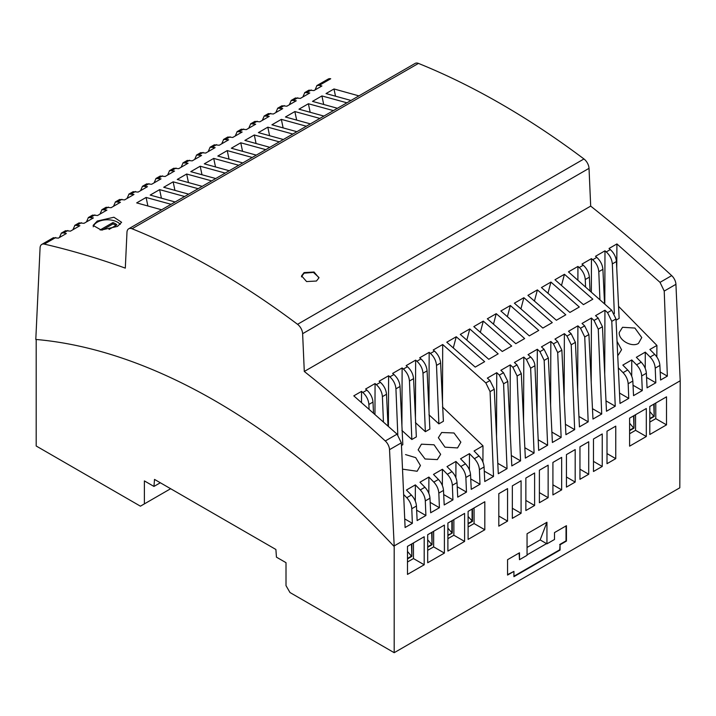 <?xml version="1.0" encoding="UTF-8"?>
<svg xmlns="http://www.w3.org/2000/svg" width="716" height="716" viewBox="0 0 716 716"><rect width="100%" height="100%" fill="white"/><g stroke="black" fill="none" stroke-linecap="round" stroke-linejoin="round"><path stroke-width="1.07" d="M140.417 506.176L170.65 488.724L140.417 506.176L36.194 446.005L36.194 339.903M660.206 371.998L667.348 376.124L660.582 380.026L659.884 365.429C659.552 361.374 657.834 357.687 654.728 354.375L649.877 349.48L656.912 345.416L656.823 356.944M646.566 377.439L655.811 382.783L655.221 368.131C654.907 364.059 653.207 360.363 650.11 357.033L645.286 352.129L645.223 368.355M656.912 345.416L618.57 306.358M667.348 376.124L664.224 291.072L660.027 282.355L616.923 243.932L609.03 248.488L610.318 249.589C613.961 252.954 615.993 256.937 616.422 261.528L619.143 318.405L616.029 320.204M585.563 286.722L585.267 279.517C584.874 274.899 582.851 270.908 579.217 267.533L577.937 266.442L568.459 271.91L611.706 310.252L615.975 318.933L620.011 403.448L628.764 398.391L628.165 383.749C627.86 379.677 626.16 375.981 623.063 372.651L618.311 367.818M622.831 365.088L627.672 369.984C630.778 373.305 632.505 376.992 632.837 381.046L633.535 395.644L642.288 390.587L641.688 375.936C641.384 371.864 639.683 368.167 636.587 364.847L631.763 359.942L622.831 365.088M645.286 352.129L636.354 357.284L641.196 362.18C644.302 365.5 646.029 369.188 646.36 373.242L647.058 387.83L655.811 382.783M618.257 355.073L621.551 349.73L617.04 341.317M622.553 327.284L619.268 332.475C618.347 340.091 631.807 347.761 638.466 343.403L641.76 337.567L634.895 328.062L622.553 327.284M605.987 400.862L615.241 406.205L606.488 411.252L602.451 326.738L598.263 329.154L594.038 320.455L591.416 318.029L582.027 323.453L584.659 325.87L588.919 334.551L592.964 419.066L601.717 414.009L598.263 329.154M604.716 374.173L604.939 310.225L595.551 315.649L598.182 318.065L602.451 326.738M679.806 381.01L394.194 545.905L394.194 652.697L679.806 487.802L680.2 380.787L675.931 284.315A8.44 4.869 -120 0 0 671.689 275.624A1125.087 649.573 -120 0 0 590.691 206.11L589.026 168.341A8.44 4.869 -120 0 0 583.952 158.961A787.564 454.696 -120 0 0 418.448 63.411A8.44 4.869 -120 0 0 415.352 63.303M394.194 545.905L389.531 449.666A8.44 4.869 -120 0 0 385.289 440.975A1125.087 649.573 -120 0 0 304.291 371.461L590.691 206.11M369.062 409.015L368.883 404.45C368.48 399.832 366.458 395.841 362.833 392.466L361.544 391.375L353.793 395.85L397.094 434.156L401.345 442.846L405.104 527.522L412.371 523.324L404.719 518.912M383.427 421.742L382.407 396.637C382.004 392.028 379.99 388.036 376.356 384.662L375.068 383.561L365.59 389.039L366.878 390.13C370.521 393.505 372.553 397.478 372.982 402.079L373.501 412.917M397.801 434.872L395.93 388.833C395.527 384.215 393.514 380.223 389.88 376.849L388.6 375.757L379.113 381.225L380.402 382.326C384.045 385.691 386.076 389.674 386.506 394.265L388.018 425.886M442.47 406.983L482.987 445.826L474.064 450.982L479.004 456.02C482.056 459.332 483.748 462.983 484.07 466.984L484.768 481.528L493.521 476.48L490.066 391.625L485.842 382.917L442.694 344.521L433.216 349.999L434.496 351.091C438.138 354.465 440.179 358.439 440.608 363.039L443.392 421.276L438.881 423.881L436.5 365.402C436.098 360.792 434.084 356.801 430.45 353.427L429.17 352.335L419.692 357.803L420.972 358.904C424.615 362.269 426.655 366.252 427.085 370.843L429.869 429.09L425.358 431.694L422.977 373.215C422.574 368.606 420.56 364.614 416.927 361.24L415.647 360.139L406.16 365.616L407.449 366.708C411.091 370.074 413.123 374.056 413.562 378.648L416.345 436.894L411.834 439.499L409.454 381.019C409.051 376.41 407.037 372.418 403.403 369.044L402.124 367.943L392.637 373.421L393.925 374.513C397.568 377.887 399.6 381.87 400.038 386.461L402.822 444.699L401.461 445.486M487.354 378.111L489.986 380.527L494.255 389.209L498.291 473.723L507.044 468.667L503.59 383.812L499.365 375.112L496.743 372.687L487.354 378.111M500.878 370.306L503.509 372.723L507.778 381.395L511.815 465.91L520.568 460.862L517.113 376.007L512.898 367.299L510.275 364.883L500.878 370.306M514.401 362.493L517.033 364.909L521.302 373.591L525.338 458.106L534.091 453.049L530.645 368.194L526.421 359.495L523.799 357.078L514.401 362.493M588.919 334.551L584.739 336.968L580.515 328.259L577.893 325.843L568.504 331.266L571.126 333.683L575.395 342.355L571.216 344.772L566.991 336.072L564.369 333.647L554.981 339.071L557.603 341.487L561.872 350.169L557.692 352.585L553.468 343.877L550.846 341.46L541.457 346.875L544.079 349.292L548.349 357.973L544.169 360.39L547.615 445.245L538.665 450.409L534.924 365.724A8.44 4.869 -120 0 0 530.672 357.033A1125.087 649.573 -120 0 0 528.05 354.617L537.322 349.265L537.09 414.716M544.169 360.39L539.945 351.681L537.322 349.265M615.241 406.205L611.786 321.35L607.562 312.641L604.939 310.225M599.927 299.512L598.791 271.704C598.397 267.095 596.374 263.103 592.741 259.729L591.461 258.628L581.983 264.106L583.263 265.197C586.905 268.572 588.946 272.554 589.375 277.146L590.02 290.66M614.346 313.644L612.323 263.9C611.92 259.29 609.898 255.29 606.273 251.925L604.984 250.824L595.506 256.301L596.786 257.393C600.429 260.758 602.469 264.741 602.899 269.332L604.546 303.7M538.736 330.434L529.321 335.876L500.869 310.986L510.356 305.508L538.736 330.434M550.926 282.086L541.448 287.564L569.891 312.445L579.316 307.012L550.926 282.086L547.991 293.175M498.166 353.856L469.777 328.939L460.298 334.408L488.751 359.298L498.166 353.856M484.642 361.67L456.253 336.744L446.775 342.221L475.218 367.102L484.642 361.67M564.45 274.282L592.839 299.199L583.415 304.64L554.972 279.75L564.45 274.282L561.514 285.371M483.3 321.126L473.822 326.603L502.274 351.484L511.689 346.052L483.3 321.126L480.373 332.215M552.269 322.621L542.844 328.062L514.392 303.181L523.879 297.704L552.269 322.621M565.792 314.816L537.403 289.899L527.916 295.368L556.368 320.258L565.792 314.816M487.345 318.79L515.797 343.68L524.64 338.57A1125.087 649.573 -120 0 0 496.224 313.671L487.345 318.79M507.42 316.597L510.356 305.508M466.85 340.028L469.777 328.939M453.317 347.833L456.253 336.744M520.944 308.793L523.879 297.704M534.467 300.989L537.403 289.899M496.224 313.671L493.512 324.08M109.038 229.415L116.887 224.878A10.973 6.337 180 0 0 112.904 222.587L112.904 223.965A10.973 6.337 180 0 1 115.911 225.442M308.954 90.162L313.921 90.583L321.914 85.974L319.3 85.356L330.711 78.76A8.44 4.869 -120 0 0 328.393 78.948M304.291 371.461L302.626 333.692A8.44 4.869 -120 0 0 297.552 324.312A787.564 454.696 -120 0 0 132.048 228.762A8.44 4.869 -120 0 0 128.719 228.78A8.44 4.869 -120 0 0 126.974 232.288L125.309 268.124A1125.087 649.573 -120 0 0 44.311 244.111A8.44 4.869 -120 0 0 41.805 244.398A8.44 4.869 -120 0 0 40.069 247.906L35.8 339.447A646.924 373.501 -120 0 1 393.8 546.138M304.103 272.59L301.579 275.839L306.573 281.558L316.436 281.03L318.933 277.862L314.055 272.017L304.103 272.59M318.978 277.522L313.42 272.411L304.103 273.172L301.57 276.555M53.36 237.73L58.363 238.133L66.355 233.523L63.724 232.906L61.37 233.112L59.41 237.524M65.514 230.713L70.481 231.134L79.879 225.71L74.894 225.298L72.942 229.72M79.037 222.909L84.005 223.329L93.402 217.906L88.417 217.494L86.466 221.906M92.57 215.095L97.537 215.516L106.926 210.092L101.941 209.681L99.989 214.102M106.093 207.291L111.061 207.712L120.449 202.288L115.464 201.876L113.513 206.289M119.617 199.478L124.584 199.898L133.973 194.475L128.987 194.072L127.036 198.484M133.14 191.673L138.107 192.094L147.496 186.67L142.511 186.258L140.56 190.68M146.664 183.86L151.631 184.281L161.019 178.866L156.034 178.454L154.083 182.866M160.187 176.055L165.154 176.476L174.543 171.052L169.567 170.641L167.607 175.062M173.711 168.242L178.678 168.672L188.075 163.248L183.09 162.836L181.13 167.249M187.234 160.438L192.201 160.858L201.599 155.435L196.614 155.023L194.662 159.444M200.757 152.633L205.725 153.054L215.122 147.63L210.137 147.219L208.186 151.631M214.29 144.82L219.257 145.241L228.646 139.817L223.661 139.405L221.709 143.826M227.813 137.016L232.781 137.436L242.169 132.012L237.184 131.601L235.233 136.013M241.337 129.202L246.304 129.623L255.693 124.208L250.707 123.796L248.756 128.209M254.86 121.398L259.827 121.818L269.216 116.395L264.231 115.983L262.28 120.404M268.384 113.584L273.351 114.005L282.739 108.59L277.754 108.179L275.803 112.591M281.907 105.78L286.874 106.201L296.263 100.777L291.287 100.365L289.327 104.787M295.431 97.976L300.398 98.396L309.795 92.973L304.81 92.561L302.85 96.973M319.3 85.356L316.955 85.544L315.067 89.921M412.371 523.324L411.781 508.727C411.476 504.708 409.812 501.039 406.769 497.727L403.636 494.514M411.378 495.06C414.43 498.372 416.121 502.032 416.452 506.033L417.142 520.568L425.895 515.52L425.304 500.914C425 496.904 423.335 493.235 420.292 489.923L415.37 484.875L406.437 490.021L411.378 495.06L406.769 497.727M319.864 118.417L294.867 111.553L285.442 116.994L310.386 123.886M198.144 188.693L173.147 181.828L163.722 187.27L188.666 194.161M346.911 102.8L321.914 95.935L312.498 101.377L337.442 108.277M211.668 180.888L186.67 174.024L177.246 179.456L202.198 186.357M265.761 149.653L240.764 142.788L231.349 148.221L256.292 155.121M306.341 126.231L281.343 119.366L271.919 124.799L296.863 131.699M238.714 165.271L213.717 158.406L204.302 163.839L229.245 170.739M279.294 141.849L254.296 134.975L244.872 140.417L269.816 147.317M292.817 134.035L267.82 127.171L258.395 132.612L283.339 139.504M335.482 96.069L333.996 88.963L326.022 93.563L350.965 100.464M333.996 88.963L358.913 95.881M225.191 173.075L200.194 166.21L190.778 171.652L215.722 178.544M171.097 204.311L146.1 197.446L136.675 202.888L161.619 209.779M97.26 221.047L93.107 225.424L101.216 230.051L117.54 226.381L121.604 222.282L113.907 217.243L97.26 221.047M333.387 110.613L308.39 103.748L298.966 109.181L323.918 116.081M252.238 157.466L227.24 150.593L217.825 156.034L242.769 162.935M184.621 196.506L159.623 189.633L150.199 195.074L175.143 201.975M283.097 127.77L281.343 119.366M215.48 166.81L213.717 158.406M256.051 143.388L254.296 134.975M269.574 135.575L267.82 127.171M201.957 174.614L200.194 166.21M147.854 205.85L146.1 197.446M93.223 226.802A14.347 8.279 180 0 1 97.26 222.202A14.347 8.279 180 0 1 120.243 224.368M112.904 222.587L100.106 229.97M310.153 112.152L308.39 103.748M229.004 159.006L227.24 150.593M161.377 198.046L159.623 189.633M296.63 119.957L294.867 111.553M174.91 190.232L173.147 181.828M323.677 104.348L321.914 95.935M188.433 182.428L186.67 174.024M242.527 151.192L240.764 142.788M112.904 223.965L102.307 230.078M527.057 554.864L546.55 543.614L540.15 539.918L546.943 522.268L546.943 543.838L554.506 539.479L554.506 532.588L566.437 525.696L566.437 541.081L560.073 544.76L560.073 550.04L513.927 576.684L513.927 571.395L507.563 575.073L507.563 559.688L519.494 552.797L519.494 559.688L519.1 553.029M513.927 571.395L507.563 574.608M560.073 544.76L559.67 549.807L513.927 576.219M447.894 551.069L447.894 523.056L464.603 513.408L464.603 541.43L447.894 551.069M507.563 521.105L498.81 526.153L498.81 493.655L507.563 488.607L507.563 521.105L498.81 516.048M575.19 482.065L566.437 487.113L566.437 454.615L575.19 449.567L575.19 482.065L566.437 477.008M521.087 513.291L512.334 518.348L512.334 485.851L521.087 480.794L521.087 513.291L512.334 508.244M561.666 489.869L552.913 494.926L552.913 462.429L561.666 457.372L561.666 489.869L552.913 484.822M539.39 502.73L539.39 470.233L548.134 465.185L548.134 497.683L539.39 502.73M525.866 478.046L534.61 472.99L534.61 505.487L525.866 510.535L525.866 478.046M588.713 474.252L579.96 479.308L579.96 446.811L588.713 441.754L588.713 474.252L579.96 469.204M666.515 424.856L649.806 434.505L649.806 406.482L666.515 396.834L666.515 424.856L655.775 418.654L655.775 403.036M602.237 433.95L602.237 466.447L593.483 471.495L593.483 438.998L602.237 433.95M646.306 436.518L629.606 446.166L629.606 418.144L646.306 408.505L646.306 436.518L635.566 430.316L635.566 414.707M615.76 458.634L607.007 463.691L607.007 431.193L615.76 426.136L615.76 458.634L607.007 453.586M519.494 559.688L527.057 555.321L527.057 533.751L546.943 522.268M424.194 564.763L407.485 574.402L407.485 546.389L424.194 536.74L424.194 564.763L413.454 558.561L413.454 542.943M444.394 553.092L427.694 562.74L427.694 534.718L444.394 525.079L444.394 553.092L433.654 546.89L433.654 531.272M484.813 529.759L468.103 539.408L468.103 511.385L484.813 501.746L484.813 529.759L474.073 523.557L474.073 507.939M160.321 482.763L153.958 486.433L144.39 480.91L144.39 503.876M394.194 652.697L289.98 592.526L286.006 585.634L286.006 562.669L276.448 557.155L275.893 549.485L154.513 479.407L153.958 486.433M361.544 391.375L361.508 402.455M429.976 498.22C429.645 494.219 427.953 490.567 424.901 487.256L419.97 482.217L428.893 477.062L433.815 482.11C436.858 485.43 438.523 489.091 438.827 493.109L439.418 507.707L430.665 512.763L429.976 498.22L425.304 500.914M443.499 490.415C443.168 486.415 441.477 482.754 438.434 479.452L433.493 474.413L442.416 469.257L447.339 474.305C450.382 477.617 452.056 481.286 452.351 485.305L452.942 499.902L444.197 504.959L443.499 490.415L438.827 493.109M457.023 482.602C456.692 478.601 455.009 474.95 451.957 471.638L447.017 466.599L455.94 461.444L460.862 466.492C463.905 469.812 465.579 473.473 465.874 477.491L466.474 492.098L457.721 497.146L457.023 482.602L452.351 485.305M470.546 474.798C470.224 470.797 468.533 467.136 465.481 463.834L460.54 458.795L469.463 453.64L474.386 458.688C477.429 461.999 479.102 465.668 479.398 469.687L479.997 484.285L471.244 489.341L470.546 474.798L465.874 477.491M428.947 414.797L438.881 423.881M415.423 422.601L425.358 431.694M401.9 430.405L411.834 439.499M402.517 469.159L417.142 471.262L420.435 465.507L415.701 457.64L405.551 454.597M441.647 432.509L438.362 437.709L444.985 447.169L457.56 447.93L460.853 442.157L453.971 432.983L441.647 432.509M437.351 459.591L440.644 454.311L434.048 444.797L421.438 444.18L418.153 449.854L425.062 458.983L437.351 459.591M584.739 336.968L588.194 421.822L579.441 426.87L575.395 342.355M571.216 344.772L574.662 429.627L565.917 434.684L561.872 350.169M557.692 352.585L561.138 437.44L552.385 442.488L548.349 357.973M631.763 359.942L631.7 376.168M642.288 390.587L633.042 385.244M577.937 266.442L577.893 280.019M591.461 258.628L591.344 291.833M604.984 250.824L604.796 303.933M616.923 243.932L616.745 268.196M628.764 398.391L619.519 393.057M577.893 325.843L577.669 389.79M578.94 416.479L588.194 421.822M591.416 318.029L591.192 381.986M592.463 408.675L601.717 414.009M551.893 432.097L561.138 437.44M550.846 341.46L550.613 405.408M565.416 424.293L574.662 429.627M564.369 333.647L564.145 397.604M538.199 439.803L547.615 445.245M523.799 357.078L523.566 421.026M524.846 447.715L534.091 453.049M510.275 364.883L510.043 428.83M511.322 455.519L520.568 460.862M497.799 463.333L507.044 468.667M496.743 372.687L496.519 436.644M429.17 352.335L428.965 410.179M415.647 360.139L415.441 417.992M402.124 367.943L401.918 425.796M388.6 375.757L388.412 426.244M375.068 383.561L374.96 414.197M442.694 344.521L442.488 402.374M482.987 445.826L482.933 462.097M493.521 476.48L484.267 471.137M455.94 461.444L455.886 477.715M415.37 484.875L415.307 501.137M425.895 515.52L416.649 510.177M439.418 507.707L430.173 502.372M428.893 477.062L428.83 493.333M442.416 469.257L442.363 485.52M466.474 492.098L457.22 486.755M479.997 484.285L470.743 478.95M469.463 453.64L469.41 469.902M452.942 499.902L443.696 494.559M407.485 562.006L413.454 558.561M411.861 543.865L411.861 556.377L407.485 558.901M407.485 558.444L411.458 556.144L407.485 551.445M411.458 544.088L411.861 556.377M432.07 532.194L432.07 544.715L427.694 547.239M427.694 550.336L433.654 546.89M427.694 546.782L431.667 544.482L427.694 539.783M432.07 544.715L431.667 532.427M472.479 508.861L472.479 521.382L468.103 523.906M468.103 527.003L474.073 523.557M468.103 523.45L472.086 521.15L472.086 509.094M468.103 516.451L472.479 521.382M447.894 538.674L453.863 535.228L453.863 519.61M452.27 520.532L452.27 533.044L447.894 535.568M447.894 535.112L452.27 533.044M447.894 528.113L451.877 532.811L451.877 520.756M464.603 541.43L453.863 535.228M548.134 497.683L539.39 492.626M534.61 505.487L525.866 500.43M654.182 403.958L654.182 416.47L649.806 418.994M649.806 422.1L655.775 418.654M649.806 418.538L653.789 416.247L649.806 411.539M654.182 416.47L653.789 404.182M602.237 466.447L593.483 461.39M629.606 433.762L635.566 430.316M633.982 415.62L633.982 428.141L629.606 430.665M629.606 430.209L633.579 427.908L629.606 423.21M633.579 415.853L633.982 428.141M566.034 525.929L566.034 540.857L559.67 544.527M540.15 539.918L527.057 547.472M654.728 354.375L650.11 357.033M659.884 365.429L655.221 368.131M627.672 369.984L623.063 372.651M641.196 362.18L636.587 364.847M671.689 275.624L660.027 282.355M397.094 434.156L385.289 440.975M366.878 390.13L362.833 392.466M380.402 382.326L376.356 384.662M393.925 374.513L389.88 376.849M407.449 366.708L403.403 369.044M420.972 358.904L416.927 361.24M434.496 351.091L430.45 353.427M489.986 380.527L485.842 382.917M503.509 372.723L499.365 375.112M517.033 364.909L512.898 367.299M530.672 357.033L526.421 359.495M544.079 349.292L539.945 351.681M557.603 341.487L553.468 343.877M571.126 333.683L566.991 336.072M584.659 325.87L580.515 328.259M598.182 318.065L594.038 320.455M611.706 310.252L607.562 312.641M579.217 267.533L583.263 265.197M592.741 259.729L596.786 257.393M606.273 251.925L610.318 249.589M583.952 158.961L297.552 324.312M418.448 63.411L132.048 228.762M416.452 506.033L411.781 508.727M311.299 89.965L307.164 92.355M297.775 97.779L293.641 100.168M284.252 105.583L280.117 107.973M270.729 113.397L266.594 115.786M257.205 121.201L253.061 123.591M243.682 129.014L239.538 131.404M230.158 136.819L226.014 139.208M216.635 144.632L212.491 147.022M203.102 152.436L198.967 154.826M189.579 160.241L185.444 162.63M176.055 168.054L171.921 170.444M162.532 175.859L158.397 178.248M149.009 183.672L144.874 186.062M135.485 191.476L131.341 193.866M121.962 199.29L117.818 201.679M108.438 207.094L104.294 209.484M94.915 214.898L90.771 217.288M81.382 222.712L77.247 225.101M67.859 230.516L63.724 232.906M55.723 237.524L44.311 244.111M401.345 442.846L389.531 449.666M615.975 318.933L611.786 321.35M534.924 365.724L530.645 368.194M521.302 373.591L517.113 376.007M507.778 381.395L503.59 383.812M494.255 389.209L490.066 391.625M675.931 284.315L664.224 291.072M589.026 168.341L302.626 333.692M424.901 487.256L420.292 489.923M438.434 479.452L433.815 482.11M451.957 471.638L447.339 474.305M465.481 463.834L460.862 466.492M479.004 456.02L474.386 458.688M632.837 381.046L628.165 383.749M484.07 466.984L479.398 469.687M646.36 373.242L641.688 375.936M585.267 279.517L589.375 277.146M598.791 271.704L602.899 269.332M612.323 263.9L616.422 261.528M440.608 363.039L436.5 365.402M427.085 370.843L422.977 373.215M413.562 378.648L409.454 381.019M400.038 386.461L395.93 388.833M386.506 394.265L382.407 396.637M372.982 402.079L368.883 404.45M301.543 276.322L301.543 276.913M415.119 63.429L128.719 228.78M316.803 85.625L328.205 79.046M304.649 92.641L308.802 90.243M291.126 100.455L295.278 98.056M277.602 108.259L281.755 105.861M264.079 116.073L268.231 113.674M250.555 123.877L254.708 121.478M237.032 131.681L241.176 129.292M223.499 139.495L227.652 137.096M209.976 147.299L214.129 144.9M196.453 155.112L200.605 152.714M182.929 162.917L187.082 160.518M169.406 170.73L173.558 168.332M155.882 178.535L160.035 176.136M142.359 186.339L146.511 183.949M128.835 194.152L132.988 191.754M115.312 201.957L119.456 199.567M101.779 209.77L105.932 207.371M88.256 217.575L92.409 215.176M74.733 225.388L78.885 222.989M61.209 233.192L65.362 230.794M41.805 244.398L53.208 237.81"/></g></svg>
